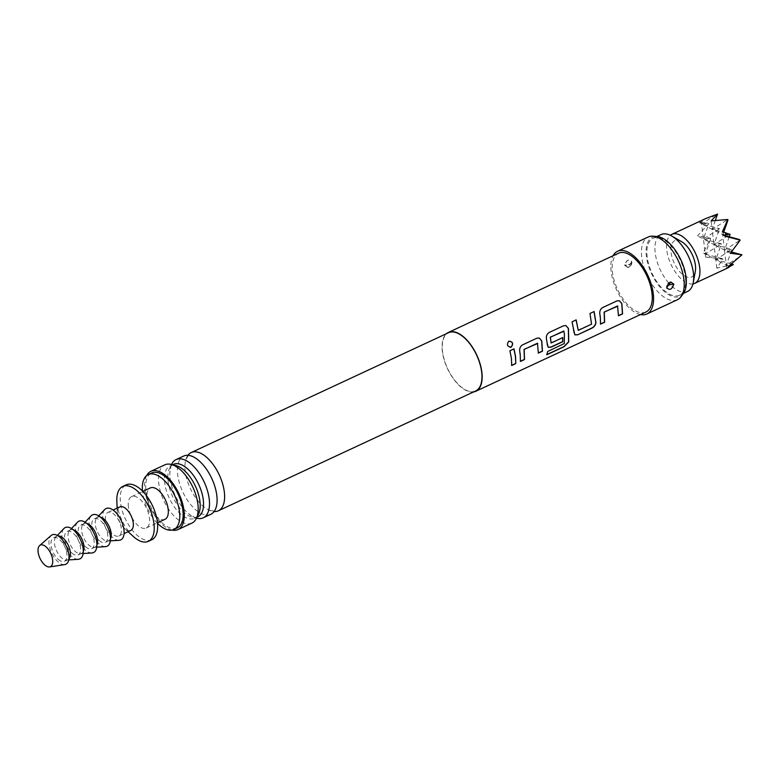 <?xml version="1.0" encoding="UTF-8"?>
<svg xmlns="http://www.w3.org/2000/svg" width="781" height="781" viewBox="0 0 781 781"><rect width="100%" height="100%" fill="white"/><g stroke="black" fill="none" stroke-linecap="round" stroke-linejoin="round"><path stroke-width="0.59" stroke-dasharray="3.9 2.93" d="M511.028 347.184C507.103 346.686 506.332 344.694 508.704 341.209L508.851 341.141M473.608 391.916A32.451 16.147 65 0 1 442.358 351.401A32.451 16.147 65 0 1 446.488 333.672M645.907 312.039A32.451 16.147 65 0 1 625.845 302.598A32.451 16.147 65 0 1 612.46 272.198A32.451 16.147 65 0 1 618.513 253.21M640.479 314.567A34.608 17.221 65 0 1 611.142 271.495A34.608 17.221 65 0 1 613.075 255.738M631.731 261.908L627.67 267.385L624.575 265.247C626.567 259.722 628.949 258.609 631.731 261.908L627.739 267.375L624.829 264.905C626.86 259.653 629.183 258.706 631.8 262.055L631.731 261.908M677.439 299.738A34.608 17.221 65 0 1 656.03 289.673A34.608 17.221 65 0 1 641.757 257.242A34.608 17.221 65 0 1 648.22 236.985M666.71 287.486L666.544 286.676A3.241 1.328 -0.5 0 0 666.623 286.969L666.642 287.349C669.258 290.698 671.582 289.751 673.612 284.499M683.424 293.422A32.597 16.225 65 0 1 662.464 289.731A32.597 16.225 65 0 1 646.385 256.305A32.597 16.225 65 0 1 656.909 236.477M628.305 264.759L630.628 263.793L628.305 264.759A3.241 1.328 -0.5 0 1 624.829 264.905M475.678 390.949A32.128 15.991 65 0 1 455.811 381.606A32.128 15.991 65 0 1 442.554 351.509A32.128 15.991 65 0 1 448.548 332.706M187.918 455.294A32.128 15.991 -115 0 0 185.937 459.326A32.128 15.991 -115 0 0 185.214 471.343A32.128 15.991 -115 0 0 209.747 510.471A32.128 15.991 -115 0 0 214.111 511.545M210.821 514.288A32.128 15.991 65 0 1 190.954 504.946A32.128 15.991 65 0 1 177.707 474.848A32.128 15.991 65 0 1 183.701 456.045M171.517 464.519A32.128 15.991 -115 0 0 169.809 473.335A32.128 15.991 -115 0 0 170.102 478.382A32.128 15.991 -115 0 0 188.651 513.791A32.128 15.991 -115 0 0 196.49 518.154M197.886 516.768A28.917 14.39 65 0 1 195.992 517.354A28.917 14.39 65 0 1 168.081 481.262A28.917 14.39 65 0 1 171.81 465.427A28.917 14.39 65 0 1 173.48 464.344M173.489 465.212A28.917 14.39 -115 0 0 172.025 465.32A28.917 14.39 -115 0 0 170.121 465.906A28.917 14.39 -115 0 0 164.723 482.824A28.917 14.39 -115 0 0 176.652 509.925A28.917 14.39 -115 0 0 194.537 518.33A28.917 14.39 -115 0 0 196.207 517.256A28.917 14.39 -115 0 0 197.232 516.202M685.327 276.855A31.367 15.61 65 0 1 679.47 295.218A31.367 15.61 65 0 1 660.072 286.09A31.367 15.61 65 0 1 647.137 256.695A31.367 15.61 65 0 1 652.984 238.342A31.367 15.61 65 0 1 672.392 247.47A31.367 15.61 65 0 1 685.327 276.855M687.553 291.45A31.367 15.61 65 0 1 670.215 284.626M668.712 282.986A31.367 15.61 65 0 1 655.21 252.937A31.367 15.61 65 0 1 661.068 234.583M681.501 241.593A20.013 9.958 -115 0 0 671.055 252.429A20.013 9.958 -115 0 0 683.024 274.805A20.013 9.958 -115 0 0 695.334 271.3M666.779 286.178A3.241 1.328 -0.5 0 0 666.544 286.676C670.781 278.729 669.913 283.601 670.694 282.019L666.623 286.969M191.911 523.094A32.128 15.991 65 0 1 172.045 513.752A32.128 15.991 65 0 1 158.797 483.644A32.128 15.991 65 0 1 164.791 464.851M171.996 530.074A32.128 15.991 65 0 1 144.885 490.126A32.128 15.991 65 0 1 146.633 475.609M177.228 527.907A30.283 15.073 65 0 1 158.504 519.092A30.283 15.073 65 0 1 146.008 490.712A30.283 15.073 65 0 1 151.66 472.993M157.498 523.309A30.283 15.073 65 0 1 142.611 492.303A30.283 15.073 65 0 1 142.474 491.054M164.947 519.306A17.309 8.611 65 0 1 154.248 514.269A17.309 8.611 65 0 1 147.111 498.053A17.309 8.611 65 0 1 150.333 487.93M128.396 506.771A17.309 8.611 65 0 1 131.628 496.638A17.309 8.611 65 0 1 142.327 501.675A17.309 8.611 65 0 1 149.464 517.891A17.309 8.611 65 0 1 146.232 528.015A17.309 8.611 65 0 1 135.533 522.987A17.309 8.611 65 0 1 128.396 506.771M692.972 283.903A27.042 13.453 65 0 1 666.779 250.164A27.042 13.453 65 0 1 670.332 235.296M733.242 264.368L716.841 268.156L723.021 258.97L705.643 257.125L706.834 253.942L703.164 252.976L710.651 238.293L697.521 235.852L708.884 223.62L703.447 238.986L719.584 228.716L713.98 244.541L730.118 234.28M731.475 251.98L724.514 250.105L740.173 240.148M730.44 253.229L724.514 250.105L722.689 234.993L725.354 234.739M725.002 235.618L712.145 229.429L719.584 228.716L701.611 223.874L708.601 223.2L699.503 222.751L702.793 220.554L701.611 223.874L699.503 222.751M729.239 236.76L724.514 250.105L713.98 244.541L712.145 229.429L701.611 223.874L701.25 220.838L705.936 218.455M725.959 233.158L712.145 229.429L727.814 219.471M728.458 266.331L715.806 259.653L731.943 249.393L726.34 265.218L724.514 250.105L731.943 249.393L713.98 244.541L721.41 243.828L715.806 259.653L713.98 244.541L703.447 238.986L701.611 223.874L716.782 214.228M731.709 263.949L715.806 259.653L705.272 254.098L721.41 243.828L703.447 238.986L710.651 238.293M722.152 258.648L705.272 254.098L703.447 238.986L697.521 235.852M723.655 232.24L722.689 234.993L722.318 231.957M724.797 236.106L722.689 234.993L726.066 232.836M729.015 265.94L726.34 265.218L741.501 255.572M726.711 268.254L726.34 265.218L730.557 264.818M716.841 268.156L715.806 259.653L723.021 258.97M705.643 257.125L705.272 254.098L706.834 253.942M710.534 239.23L705.272 254.098L703.164 252.976M702.793 220.554L701.25 220.838M715.367 220.33L712.145 229.429L711.12 220.925M151.719 539.788A30.283 15.073 65 0 1 132.985 530.973A30.283 15.073 65 0 1 120.499 502.593A30.283 15.073 65 0 1 126.141 484.874M133.307 536.459A30.283 15.073 65 0 1 117.091 504.184A30.283 15.073 65 0 1 116.847 501.099M130.798 530.436A12.984 6.463 65 0 1 124.374 528.327A12.984 6.463 65 0 1 117.423 514.494A12.984 6.463 65 0 1 117.316 513.176A12.984 6.463 65 0 1 119.844 506.898M105.513 520.039A12.984 6.463 65 0 1 107.934 512.443A12.984 6.463 65 0 1 115.969 516.221A12.984 6.463 65 0 1 121.319 528.386A12.984 6.463 65 0 1 118.897 535.981A12.984 6.463 65 0 1 110.873 532.203A12.984 6.463 65 0 1 105.513 520.039M119.093 540.306A17.309 8.611 65 0 1 115.246 539.329A17.309 8.611 65 0 1 104.351 524.754A17.309 8.611 65 0 1 104.752 509.505M110.502 538.822A12.984 6.463 65 0 1 108.686 540.725A12.984 6.463 65 0 1 107.466 541.038A12.984 6.463 65 0 1 104.586 540.296A12.984 6.463 65 0 1 96.405 529.372A12.984 6.463 65 0 1 96.717 517.94A12.984 6.463 65 0 1 97.732 517.198A12.984 6.463 65 0 1 100.358 517.042M101.179 541.887A12.984 6.463 65 0 1 92.627 529.791A12.984 6.463 65 0 1 94.325 518.779A12.984 6.463 65 0 1 98.435 519.209A12.984 6.463 65 0 1 106.987 531.305A12.984 6.463 65 0 1 105.289 542.317A12.984 6.463 65 0 1 101.179 541.887M105.484 546.641A17.309 8.611 65 0 1 101.637 545.665A17.309 8.611 65 0 1 90.742 531.09A17.309 8.611 65 0 1 91.143 515.841M96.893 545.158A12.984 6.463 65 0 1 95.087 547.071A12.984 6.463 65 0 1 93.857 547.374A12.984 6.463 65 0 1 90.977 546.632A12.984 6.463 65 0 1 82.806 535.707A12.984 6.463 65 0 1 83.108 524.276A12.984 6.463 65 0 1 84.123 523.534A12.984 6.463 65 0 1 86.75 523.377M87.57 548.223A12.984 6.463 65 0 1 79.018 536.127A12.984 6.463 65 0 1 80.726 525.115A12.984 6.463 65 0 1 84.826 525.554A12.984 6.463 65 0 1 93.378 537.64A12.984 6.463 65 0 1 91.68 548.652A12.984 6.463 65 0 1 87.57 548.223M91.875 552.977A17.309 8.611 65 0 1 88.028 552.001A17.309 8.611 65 0 1 77.134 537.426A17.309 8.611 65 0 1 77.534 522.177M83.284 551.493A12.984 6.463 65 0 1 81.478 553.407A12.984 6.463 65 0 1 80.258 553.709A12.984 6.463 65 0 1 77.368 552.977A12.984 6.463 65 0 1 69.197 542.043A12.984 6.463 65 0 1 69.499 530.611A12.984 6.463 65 0 1 70.515 529.869A12.984 6.463 65 0 1 73.141 529.713M73.961 554.559A12.984 6.463 65 0 1 65.419 542.463A12.984 6.463 65 0 1 67.117 531.451A12.984 6.463 65 0 1 71.217 531.89A12.984 6.463 65 0 1 79.769 543.976A12.984 6.463 65 0 1 78.071 554.988A12.984 6.463 65 0 1 73.961 554.559M78.266 559.313A17.309 8.611 65 0 1 74.42 558.337A17.309 8.611 65 0 1 63.525 543.761A17.309 8.611 65 0 1 63.925 528.522M68.894 558.991A12.984 6.463 65 0 1 67.869 559.743A12.984 6.463 65 0 1 66.649 560.045A12.984 6.463 65 0 1 63.759 559.313A12.984 6.463 65 0 1 55.588 548.379A12.984 6.463 65 0 1 55.89 536.947A12.984 6.463 65 0 1 56.906 536.205A12.984 6.463 65 0 1 58.145 535.903M60.362 560.895A12.984 6.463 65 0 1 51.81 548.809A12.984 6.463 65 0 1 53.508 537.797A12.984 6.463 65 0 1 57.618 538.226A12.984 6.463 65 0 1 66.16 550.312A12.984 6.463 65 0 1 64.462 561.324A12.984 6.463 65 0 1 60.362 560.895M64.716 564.604A16.225 8.074 65 0 1 60.703 563.726A16.225 8.074 65 0 1 50.355 549.707A16.225 8.074 65 0 1 51.155 535.493M511.682 365.342L511.33 358.411L509.768 350.747L513.996 348.853M520.449 361.261L519.59 351.118C519.267 348.346 520.195 346.266 522.372 344.88L522.489 344.899M538.382 352.914L537.308 343.201M522.372 344.88L536.742 338.183L539.241 338.036M546.866 354.535L547.579 351.343L564.282 343.542M548.096 347.223L547.051 345.036L546.29 338.69C545.968 335.908 546.895 333.829 549.072 332.442L563.443 325.745L565.942 325.609M564.155 343.406L564.282 333.751L563.56 330.978M550.683 342.752L562.652 337.626M574.796 334.785L573.889 332.696M577.833 330.109L591.402 324.086L589.87 313.445L594.107 311.551M573.752 332.599L571.936 321.792L576.163 319.898M600.55 323.959L599.691 313.816C599.369 311.043 600.296 308.964 602.473 307.577L602.59 307.597M618.484 315.612L617.41 305.908M602.473 307.577L616.844 300.88L619.343 300.734M631.819 262.445A3.241 1.328 179.6 0 1 631.897 262.728L631.897 262.728A3.241 1.328 179.6 0 1 630.628 263.793M627.67 267.395L627.729 267.385C628.52 265.804 627.67 270.656 631.897 262.728L631.38 264.73L629.847 266.467L631.897 262.728L631.575 261.235M209.747 510.471L213.848 510.969L216.103 507.513M185.937 459.326L188.182 455.87L192.282 456.368M171.81 465.427C171.342 464.5 170.668 467.145 169.809 473.335M195.992 517.354C196.392 518.311 193.942 517.12 188.651 513.791M196.88 517.237L194.537 518.33M679.47 295.218L683.473 293.353M670.694 282.019C668.858 281.941 667.472 283.493 666.544 286.676M172.464 464.822L170.121 465.906M179.357 468.883C173.236 465.271 170.795 464.09 172.025 465.32M131.628 496.638L142.835 491.415M198.198 509.349C197.027 516.358 196.363 518.994 196.207 517.256M652.984 238.342L656.987 236.487M117.316 513.176L117.121 508.167M107.934 512.443L113.099 510.042M96.717 517.94L98.699 515.85M94.325 518.779L97.732 517.198M118.897 535.981L124.062 533.569M124.374 528.327L128.074 531.705M146.232 528.015L157.45 522.801M83.108 524.276L85.1 522.186M80.726 525.115L84.123 523.534M69.499 530.611L71.491 528.522M67.117 531.451L70.515 529.869M55.89 536.947L57.335 535.424M53.508 537.797L56.906 536.205M64.462 561.324L67.869 559.743M66.649 560.045L68.738 559.909M78.071 554.988L81.478 553.407M80.258 553.709L83.128 553.524M91.68 548.652L95.087 547.071M93.857 547.374L96.737 547.188M105.289 542.317L108.686 540.725M107.466 541.038L110.346 540.852"/><path stroke-width="1.17" d="M508.704 341.209C512.805 341.678 513.576 343.669 511.028 347.184L511.145 347.184C507.22 346.666 506.439 344.665 508.802 341.17L508.802 341.16C512.912 341.648 513.693 343.66 511.145 347.184L510.296 347.36M446.488 333.672A32.451 16.147 65 0 1 448.411 332.413A32.451 16.147 65 0 1 468.483 341.853A32.451 16.147 65 0 1 481.867 372.254A32.451 16.147 65 0 1 475.814 391.252A32.451 16.147 65 0 1 473.608 391.916M511.457 358.479L509.895 350.767L513.996 348.853L515.567 356.566L515.772 363.614L511.672 365.528L511.457 358.479M520.224 354.398L519.716 351.167C519.414 348.394 520.341 346.305 522.489 344.899L536.869 338.202L539.3 338.046L541.76 340.906L542.473 351.186L538.373 353.1L537.435 343.259L524.158 349.439L524.539 359.533L520.429 361.447L520.224 354.398M546.925 341.961L546.417 338.739C546.114 335.957 547.042 333.868 549.189 332.462L563.57 325.765L566 325.618L568.461 328.469L568.753 341.893L564.009 346.764L546.759 354.789L547.706 351.479L564.282 343.542L564.409 333.819L563.687 331.027L550.41 337.216L551.103 343.005L562.779 337.568L562.74 341.746L550.966 347.233L548.164 347.281L546.925 341.961M573.625 329.533L572.053 321.811L576.163 319.898L578.252 330.363L591.539 324.174L589.997 313.464L594.107 311.551L595.932 322.426C595.698 324.916 594.4 326.809 592.047 328.098L577.667 334.795L574.865 334.844L573.625 329.533M600.325 317.096L599.818 313.864C599.515 311.092 600.443 309.003 602.59 307.597L616.97 300.9L619.401 300.744L621.861 303.604L622.584 313.884L618.474 315.797L617.546 305.957L604.26 312.136L604.64 322.231L600.53 324.144L600.325 317.096M448.411 332.413L618.513 253.21A32.451 16.147 65 0 1 638.585 262.641A32.451 16.147 65 0 1 651.959 293.051A32.451 16.147 65 0 1 645.907 312.039L475.814 391.252M564.019 331.212L550.283 337.167L551.103 343.005M537.767 343.445L524.031 349.39L524.402 359.416L520.302 361.33M617.869 306.142L604.133 312.088L604.514 322.123L600.404 324.027M576.046 319.888L578.252 330.363M613.075 255.738A34.608 17.221 65 0 1 617.595 251.248A34.608 17.221 65 0 1 639.004 261.313A34.608 17.221 65 0 1 653.277 293.744A34.608 17.221 65 0 1 646.824 314.001A34.608 17.221 65 0 1 640.479 314.567M617.595 251.248L648.22 236.985A34.608 17.221 65 0 1 652.926 236.184A34.608 17.221 65 0 1 683.902 279.491A34.608 17.221 65 0 1 681.081 296.653A34.608 17.221 65 0 1 677.439 299.738L646.824 314.001M673.866 284.157C671.875 289.683 669.483 290.796 666.71 287.486L670.762 282.009L673.866 284.157L670.703 282.029M666.935 288.316L666.71 287.486M670.137 284.645L667.814 285.612L670.137 284.645A3.241 1.328 179.6 0 1 673.612 284.499L673.583 284.108M652.926 236.184L656.909 236.477A32.597 16.225 65 0 1 686.069 277.255A32.597 16.225 65 0 1 683.424 293.422L681.081 296.653M191.208 452.55L448.548 332.706A32.128 15.991 65 0 1 468.424 342.049A32.128 15.991 65 0 1 481.672 372.156A32.128 15.991 65 0 1 475.678 390.949L218.338 510.794A32.128 15.991 -115 0 0 224.332 491.991A32.128 15.991 -115 0 0 211.085 461.893A32.128 15.991 -115 0 0 191.208 452.55A32.128 15.991 -115 0 0 187.918 455.294M214.111 511.545A32.128 15.991 -115 0 0 218.338 510.794M176.096 459.589L183.701 456.045A32.128 15.991 65 0 1 192.282 456.368A32.128 15.991 65 0 1 216.815 495.496A32.128 15.991 65 0 1 216.103 507.513A32.128 15.991 65 0 1 210.821 514.288L203.216 517.832A32.128 15.991 -115 0 0 209.21 499.03A32.128 15.991 -115 0 0 195.963 468.932A32.128 15.991 -115 0 0 176.096 459.589A32.128 15.991 -115 0 0 171.517 464.519M196.49 518.154A32.128 15.991 -115 0 0 203.216 517.832M172.464 464.822L173.48 464.344A28.917 14.39 65 0 1 191.365 472.759A28.917 14.39 65 0 1 203.285 499.85A28.917 14.39 65 0 1 197.886 516.768L196.88 517.237M197.232 516.202A28.917 14.39 -115 0 0 199.926 501.412A28.917 14.39 -115 0 0 173.489 465.212M656.987 236.487L661.068 234.583A31.367 15.61 65 0 1 671.582 235.95A31.367 15.61 65 0 1 693.401 273.096A31.367 15.61 65 0 1 693.274 282.527A31.367 15.61 65 0 1 687.553 291.45L683.473 293.353M669.825 284.216A31.367 15.61 65 0 1 668.712 282.986M693.274 282.527L695.334 271.3A20.013 9.958 -115 0 0 695.422 265.286A20.013 9.958 -115 0 0 681.501 241.593L671.582 235.95M146.633 475.609A32.128 15.991 65 0 1 150.879 471.324L164.791 464.851A32.128 15.991 65 0 1 179.357 468.883A32.128 15.991 65 0 1 197.905 504.292A32.128 15.991 65 0 1 198.198 509.349A32.128 15.991 65 0 1 191.911 523.094L178.009 529.567A32.128 15.991 65 0 1 171.996 530.074M150.879 471.324A32.128 15.991 65 0 1 170.756 480.666A32.128 15.991 65 0 1 184.004 510.774A32.128 15.991 65 0 1 178.009 529.567M142.474 491.054A30.283 15.073 65 0 1 148.253 474.575L151.66 472.993A30.283 15.073 65 0 1 170.395 481.799A30.283 15.073 65 0 1 182.881 510.178A30.283 15.073 65 0 1 177.228 527.907L173.831 529.489A30.283 15.073 65 0 1 157.498 523.309M148.253 474.575A30.283 15.073 65 0 1 166.988 483.39A30.283 15.073 65 0 1 179.484 511.76A30.283 15.073 65 0 1 173.831 529.489M142.835 491.415L150.333 487.93A17.309 8.611 65 0 1 161.042 492.957A17.309 8.611 65 0 1 168.179 509.183A17.309 8.611 65 0 1 164.947 519.306L157.45 522.801M670.332 235.296A27.042 13.453 65 0 1 671.826 234.349A27.042 13.453 65 0 1 688.549 242.208A27.042 13.453 65 0 1 699.698 267.551A27.042 13.453 65 0 1 694.651 283.376A27.042 13.453 65 0 1 692.972 283.903M671.826 234.349L705.936 218.455L717.583 214.072L711.12 220.925L727.814 219.471L722.318 231.957L726.066 232.836L724.797 236.106L740.173 240.148L730.44 253.229L741.95 254.811L728.458 266.331L730.108 266.233L726.711 268.254L733.33 264.554L731.709 263.949M741.95 254.811L731.475 251.98M739.568 239.552L725.002 235.618M725.354 234.739L730.118 234.28L729.239 236.76M730.118 234.28L725.959 233.158M727.951 220.125L723.655 232.24M730.108 266.233L729.015 265.94M730.557 264.818L733.33 264.554M717.583 214.072L715.367 220.33M117.121 508.167L116.847 501.099A30.283 15.073 65 0 1 122.744 486.456L126.141 484.874A30.283 15.073 65 0 1 144.875 493.68A30.283 15.073 65 0 1 157.371 522.059A30.283 15.073 65 0 1 151.719 539.788L148.312 541.37A30.283 15.073 65 0 1 133.307 536.459L128.074 531.705M122.744 486.456A30.283 15.073 65 0 1 141.478 495.271A30.283 15.073 65 0 1 153.964 523.651A30.283 15.073 65 0 1 148.312 541.37M113.099 510.042L119.844 506.898A12.984 6.463 65 0 1 127.869 510.676A12.984 6.463 65 0 1 133.229 522.84A12.984 6.463 65 0 1 130.798 530.436L124.062 533.569M98.699 515.85L104.752 509.505A17.309 8.611 65 0 1 111.585 509.095A17.309 8.611 65 0 1 123.398 526.755A17.309 8.611 65 0 1 119.093 540.306L110.346 540.852M100.358 517.042A12.984 6.463 65 0 1 101.842 517.627A12.984 6.463 65 0 1 109.565 527.38A12.984 6.463 65 0 1 110.502 538.822M85.1 522.186L91.143 515.841A17.309 8.611 65 0 1 97.976 515.431A17.309 8.611 65 0 1 109.789 533.091A17.309 8.611 65 0 1 105.484 546.641L96.737 547.188M86.75 523.377A12.984 6.463 65 0 1 88.233 523.963A12.984 6.463 65 0 1 95.956 533.716A12.984 6.463 65 0 1 96.893 545.158M71.491 528.522L77.534 522.177A17.309 8.611 65 0 1 84.368 521.767A17.309 8.611 65 0 1 96.19 539.427A17.309 8.611 65 0 1 91.875 552.977L83.128 553.524M73.141 529.713A12.984 6.463 65 0 1 74.625 530.299A12.984 6.463 65 0 1 82.347 540.052A12.984 6.463 65 0 1 83.284 551.493M57.335 535.424L63.925 528.522A17.309 8.611 65 0 1 70.768 528.112A17.309 8.611 65 0 1 82.581 545.763A17.309 8.611 65 0 1 78.266 559.313L68.738 559.909M58.145 535.903A12.984 6.463 65 0 1 61.016 536.635A12.984 6.463 65 0 1 69.187 547.549A12.984 6.463 65 0 1 68.894 558.991M39.636 545.577L51.155 535.493A16.225 8.074 65 0 1 57.267 535.385A16.225 8.074 65 0 1 68.259 551.581A16.225 8.074 65 0 1 64.716 564.604L49.574 566.928A11.9 5.926 65 0 1 46.635 566.284A11.9 5.926 65 0 1 39.05 556.004A11.9 5.926 65 0 1 39.636 545.577A11.9 5.926 65 0 1 44.117 545.509A11.9 5.926 65 0 1 52.181 557.38A11.9 5.926 65 0 1 49.574 566.928M513.878 348.834L515.431 356.497L515.772 363.614M515.645 363.497L511.535 365.41M511.028 347.184L510.247 347.36M539.241 338.036L541.633 340.858L542.346 351.069L538.236 352.983M565.942 325.609L568.334 328.42L568.617 341.756L563.892 346.598L546.632 354.633M562.652 337.48L562.613 341.629L550.83 347.115L548.096 347.223M593.98 311.531L595.796 322.338C595.581 324.828 594.282 326.712 591.91 327.981L577.667 334.795M577.53 334.678L574.796 334.785M619.343 300.734L621.735 303.555L622.447 313.767L618.337 315.68M667.814 285.612A3.241 1.328 -0.5 0 0 666.779 286.178M694.651 283.376L728.771 267.483"/></g></svg>
